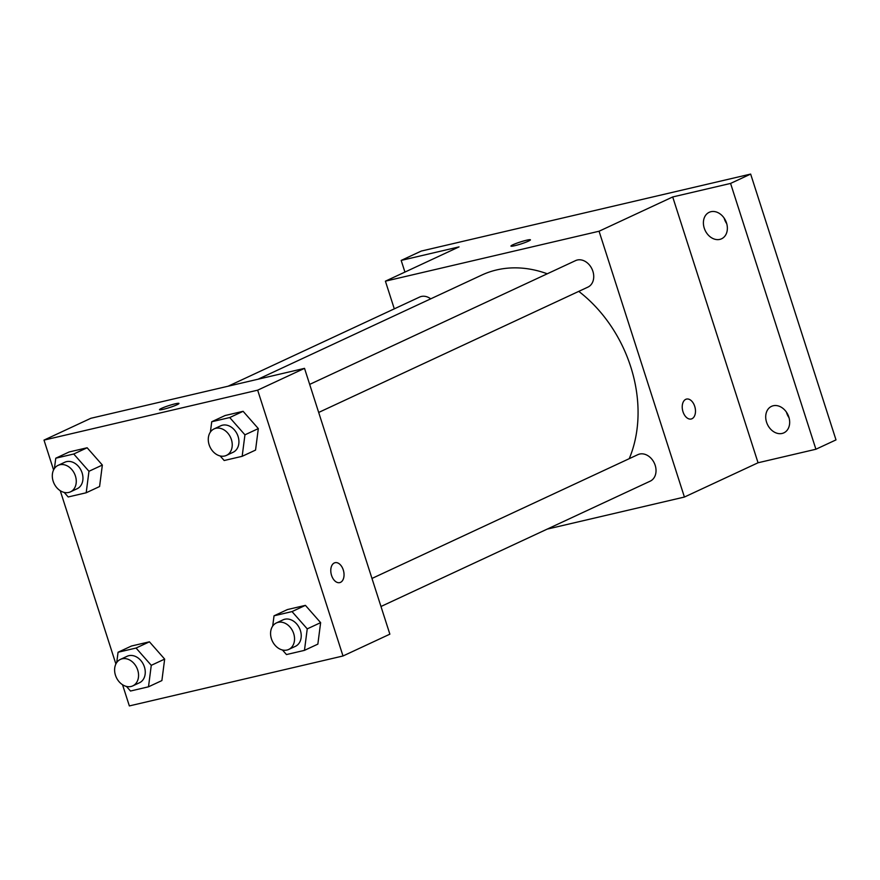 <?xml version="1.0" encoding="UTF-8"?>
<svg xmlns="http://www.w3.org/2000/svg" width="880" height="880" viewBox="0 0 880 880"><rect width="100%" height="100%" fill="white"/><g stroke="black" fill="none" stroke-linecap="round" stroke-linejoin="round"><path stroke-width="1.32" d="M786.423 412.126A14.619 11.33 -115 0 0 789.03 417.725M724.13 218.075A14.619 11.33 -115 0 0 726.726 223.674M404.932 272.085L401.181 260.414L421.267 251.064L750.651 174.075L836 439.89L815.914 449.24L758.054 462.77L672.705 196.955L730.576 183.425L750.651 174.075M401.181 260.414L459.052 246.884L385.407 281.171L599.071 231.231L672.705 196.955M528.473 241.131A10.23 1.034 162.2 0 1 517.748 244.926A10.23 1.034 162.2 0 1 510.95 246.081A10.23 1.034 162.2 0 1 520.366 241.967A10.23 1.034 162.2 0 1 530.431 239.833A10.23 1.034 162.2 0 1 528.473 241.131M710.941 211.706A14.619 11.33 65 0 1 726.121 221.848A14.619 11.33 65 0 1 721.556 238.799A14.619 11.33 65 0 1 719.829 239.393A14.619 11.33 65 0 1 704.649 229.262A14.619 11.33 65 0 1 709.214 212.3A14.619 11.33 65 0 1 710.941 211.706M773.245 405.757A14.619 11.33 65 0 1 788.425 415.899A14.619 11.33 65 0 1 783.86 432.85A14.619 11.33 65 0 1 782.133 433.444A14.619 11.33 65 0 1 766.953 423.302A14.619 11.33 65 0 1 771.518 406.351A14.619 11.33 65 0 1 773.245 405.757M730.576 183.425L815.914 449.24M599.071 231.231L684.409 497.046L758.054 462.77M684.409 497.046L547.184 529.122M629.233 458.678A125.807 97.548 -115 0 0 630.707 366.718A125.807 97.548 -115 0 0 578.765 291.368M547.261 273.79A125.807 97.548 -115 0 0 481.811 275.055L258.071 379.214M394.295 308.847L385.407 281.171M318.681 412.445L587.917 287.111A14.619 11.33 -115 0 0 592.878 271.26A14.619 11.33 -115 0 0 575.575 260.612L309.672 384.395M430.716 298.837A14.619 11.33 -115 0 0 419.606 297.066L228.096 386.221M371.976 578.446L637.879 454.652A14.619 11.33 65 0 1 654.324 463.122A14.619 11.33 65 0 1 650.221 481.151L380.974 606.496M683.001 411.774A10.23 6.38 -103.2 0 1 686.532 399.08A10.23 6.38 -103.2 0 1 695.068 407.594A10.23 6.38 -103.2 0 1 691.185 419.001A10.23 6.38 -103.2 0 1 683.001 411.774M686.532 399.08A10.23 6.38 -103.2 0 1 695.057 407.594A10.23 6.38 -103.2 0 1 691.185 419.012M510.95 246.092A10.23 1.034 162.2 0 1 520.377 241.978A10.23 1.034 162.2 0 1 530.431 239.833M53.581 469.953L44 440.11L90.86 418.286L304.524 368.357L389.862 634.172L343.002 655.985L129.349 705.925L122.54 684.739M44 440.11L257.664 390.17L304.524 368.357M177.034 404.745A10.23 1.034 162.2 0 1 166.309 408.529A10.23 1.034 162.2 0 1 159.5 409.695A10.23 1.034 162.2 0 1 168.927 405.581A10.23 1.034 162.2 0 1 178.981 403.436A10.23 1.034 162.2 0 1 177.034 404.745M131.45 646.019L149.435 641.817L164.659 659.098L161.887 680.581L164.659 659.098L149.435 641.817L131.45 646.019L118.063 652.245L136.048 648.043L151.272 665.324L148.5 686.807L130.504 691.02L126.478 686.444M225.115 415.514L243.111 411.312L258.324 428.593L255.552 450.076L258.324 428.593L243.111 411.312L225.115 415.514L211.728 421.751L229.724 417.549L244.937 434.83L242.165 456.313L224.18 460.515L220.154 455.95M115.885 663.993L60.247 490.699M257.664 390.17L343.002 655.985M69.146 451.968L87.142 447.766L102.355 465.047L99.583 486.53L102.355 465.047L87.142 447.766L69.146 451.968L55.759 458.205L73.744 454.003L88.968 471.284L86.196 492.767L68.2 496.969L64.185 492.393M287.419 609.565L305.415 605.363L320.628 622.644L317.856 644.127L320.628 622.644L305.415 605.363L287.419 609.565L274.032 615.802L292.017 611.589L307.241 628.87L304.469 650.353L286.473 654.566L282.458 649.99M331.551 575.377A10.23 6.38 -103.2 0 1 335.082 562.694A10.23 6.38 -103.2 0 1 343.629 571.208A10.23 6.38 -103.2 0 1 339.746 582.615A10.23 6.38 -103.2 0 1 331.551 575.377M335.082 562.694A10.23 6.38 -103.2 0 1 343.618 571.208A10.23 6.38 -103.2 0 1 339.735 582.615M159.5 409.695A10.23 1.034 162.2 0 1 168.927 405.592A10.23 1.034 162.2 0 1 178.981 403.447M272.701 626.087L274.032 615.802M288.728 649.44L295.416 646.327A14.619 11.33 -115 0 0 300.377 630.476A14.619 11.33 -115 0 0 283.085 619.828L276.386 622.941A14.619 11.33 -115 0 0 272.283 640.981A14.619 11.33 -115 0 0 288.728 649.44A14.619 11.33 -115 0 0 293.689 633.589A14.619 11.33 -115 0 0 276.386 622.941M292.017 611.589L305.415 605.363M307.241 628.87L320.628 622.644M304.469 650.353L317.856 644.127M116.732 662.541L118.063 652.245M132.748 685.894L139.447 682.781A14.619 11.33 -115 0 0 144.408 666.93A14.619 11.33 -115 0 0 127.105 656.282L120.417 659.395A14.619 11.33 -115 0 0 116.314 677.424A14.619 11.33 -115 0 0 132.748 685.894A14.619 11.33 -115 0 0 137.709 670.043A14.619 11.33 -115 0 0 120.417 659.395M136.048 648.043L149.435 641.817M151.272 665.324L164.659 659.098M148.5 686.807L161.887 680.581M210.408 432.036L211.728 421.751M226.424 455.4L233.112 452.276A14.619 11.33 -115 0 0 238.073 436.425A14.619 11.33 -115 0 0 220.781 425.777L214.082 428.901A14.619 11.33 -115 0 0 209.979 446.93A14.619 11.33 -115 0 0 226.424 455.4A14.619 11.33 -115 0 0 231.385 439.549A14.619 11.33 -115 0 0 214.082 428.901M229.724 417.549L243.111 411.312M244.937 434.83L258.324 428.593M242.165 456.313L255.552 450.076M54.428 468.49L55.759 458.205M70.455 491.854L77.143 488.73A14.619 11.33 -115 0 0 82.104 472.879A14.619 11.33 -115 0 0 64.812 462.231L58.113 465.355A14.619 11.33 -115 0 0 54.01 483.384A14.619 11.33 -115 0 0 70.455 491.854A14.619 11.33 -115 0 0 75.416 476.003A14.619 11.33 -115 0 0 58.113 465.355M73.744 454.003L87.142 447.766M88.968 471.284L102.355 465.047M86.196 492.767L99.583 486.53"/></g></svg>
